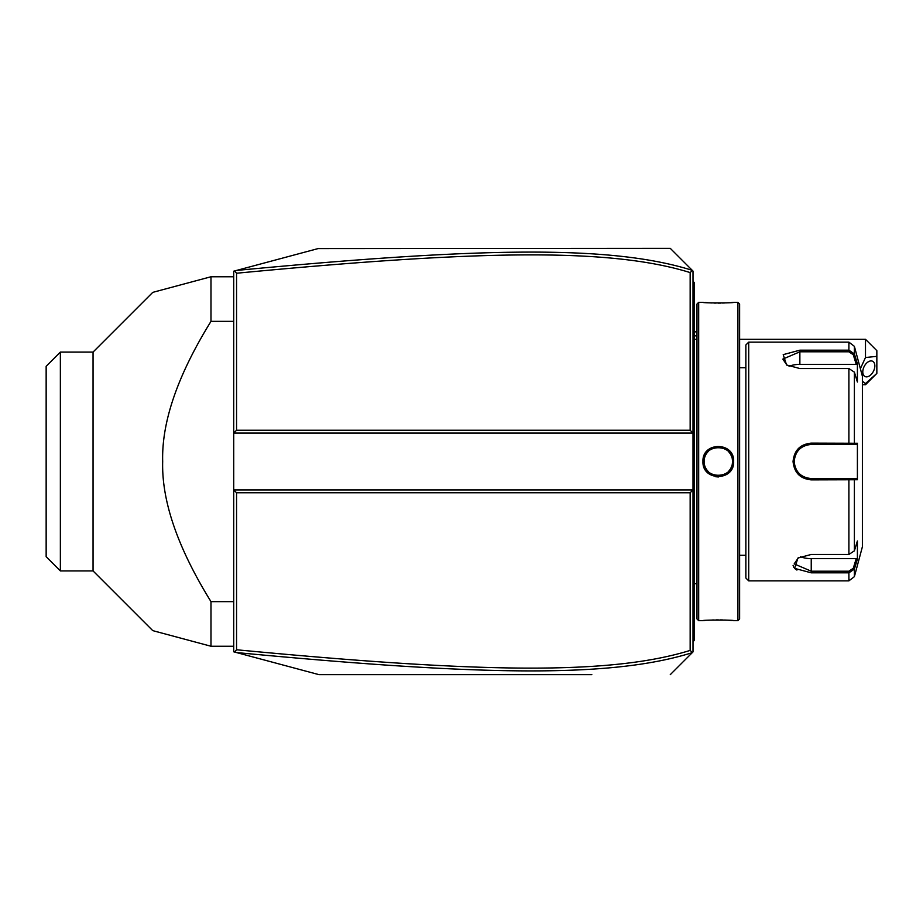 <?xml version="1.0" encoding="UTF-8"?>
<svg xmlns="http://www.w3.org/2000/svg" width="923" height="923" viewBox="0 0 923 923"><rect width="100%" height="100%" fill="white"/><g stroke="black" fill="none" stroke-linecap="round" stroke-linejoin="round"><path stroke-width="1.38" d="M591.828 674.655L318.989 674.655L233.727 651.811L233.727 433.083L236.565 430.233L690.162 430.233L690.162 272.585C609.965 247.699 479.072 250.098 236.565 273.231L236.565 430.233M692.319 652.607L693.011 651.915L693.011 433.083L233.727 433.083L233.727 271.189L235.884 270.612M258.486 264.555L279.023 259.051M318.089 248.587L670.271 248.345L687.323 265.397M236.565 273.231L234.58 270.958L318.989 248.345M318.989 674.655L234.58 652.042L236.565 649.769C478.529 672.821 609.515 675.382 690.162 650.415L690.162 492.767L236.565 492.767L233.727 489.917L693.011 489.917L690.162 492.767M687.323 657.603L670.271 674.655L692.388 652.538L690.162 650.415M692.319 270.393L693.011 271.085L693.011 433.083L690.162 430.233M670.271 248.345L692.388 270.462L690.162 272.585M236.542 652.561C479.718 675.671 610.841 678.313 692.273 652.653M236.565 492.767L236.565 649.769M692.273 270.347C611.303 244.78 480.272 247.249 236.542 270.439M865.486 339.295L876.85 350.659L876.85 356.347L865.486 357.524L865.486 339.295L739.623 339.295M865.486 384.764L865.486 383.576L876.85 373.4L865.486 384.764L862.394 384.764M876.85 356.347L876.85 373.4M865.486 357.524L860.374 368.692M862.394 381.234L865.486 383.576M862.786 371.9A8.526 5.226 -63.4 0 1 866.224 363.512A8.526 5.226 -63.4 0 1 872.627 361.262A8.526 5.226 -63.4 0 1 874.842 365.877A8.526 5.226 -63.4 0 1 871.393 374.265A8.526 5.226 -63.4 0 1 865.001 376.515A8.526 5.226 -63.4 0 1 862.786 371.9M693.011 586.382L694.142 586.267L694.142 640.55L693.011 641.693M694.142 639.42L693.011 640.55L694.142 639.039M694.142 586.267L694.142 569.779L693.011 569.664M693.011 353.336L694.142 353.221L694.142 569.779M694.142 353.221L694.142 336.733L693.011 336.618M693.011 281.307L694.142 282.45L694.142 336.733M694.142 283.58L693.011 282.45L694.142 283.58M697.003 583.694L694.258 583.694L694.258 339.306A5.688 5.688 0 0 1 694.142 338.153M694.258 583.694A5.688 5.688 0 0 0 694.142 584.847M698.688 620.66L698.688 302.34L696.992 304.048L696.992 618.952L698.688 620.66L702.957 620.66C702.068 619.841 734.558 619.841 733.647 620.66L733 620.591M733.647 461.5C734.546 481.448 702.068 481.46 702.957 461.5C702.057 441.552 734.546 441.54 733.647 461.5L732.516 461.5C733.393 479.833 703.211 479.833 704.087 461.5C703.211 443.167 733.393 443.167 732.516 461.5L732.493 460.785M737.915 620.66L739.623 618.952L739.623 304.048L737.915 302.34L737.915 620.66L733.647 620.66M715.59 476.718L718.429 476.96M731.547 620.464L728.385 620.233M726.516 620.118L724.636 620.037M722.547 619.956L720.563 619.921M718.302 619.898L716.04 619.921M714.044 619.968L711.933 620.037M710.087 620.118L708.172 620.233M705.045 620.464L703.603 620.591M704.526 454.693L703.407 457.762M737.915 302.34L733.647 302.34C734.535 303.159 702.045 303.159 702.957 302.34L703.603 302.409M705.057 302.536L708.16 302.767M710.087 302.882L711.968 302.963M714.056 303.044L716.086 303.079M718.302 303.102L720.563 303.079M722.559 303.032L724.636 302.963M726.516 302.882L728.385 302.767M731.547 302.536L733 302.409M732.412 459.792L732.285 458.95A14.214 14.214 0 0 1 732.412 459.804M732.101 458.108L731.87 457.289A14.214 14.214 0 0 1 732.101 458.108M730.889 454.912L730.474 454.162A14.214 14.214 0 0 1 731.593 456.481L731.27 455.685M730.001 453.435L729.493 452.743A14.214 14.214 0 0 1 730.001 453.435M728.939 452.085L728.351 451.451A14.214 14.214 0 0 1 728.939 452.085M727.07 450.309L726.378 449.801A14.214 14.214 0 0 1 727.07 450.309M725.651 449.339L724.901 448.913A14.214 14.214 0 0 1 725.651 449.339M724.128 448.543L723.332 448.209A14.214 14.214 0 0 1 724.128 448.543M722.524 447.932L721.694 447.701A14.214 14.214 0 0 1 722.524 447.932M720.863 447.517L720.009 447.39A14.214 14.214 0 0 1 720.863 447.517M718.209 447.286A14.214 14.214 0 0 0 717.448 447.32L718.302 447.286A14.214 14.214 0 0 1 719.155 447.32L718.417 447.286M716.594 447.39L715.74 447.517A14.214 14.214 0 0 1 716.594 447.39M714.91 447.701L714.079 447.932A14.214 14.214 0 0 1 714.91 447.701M713.271 448.209L712.475 448.543A14.214 14.214 0 0 1 713.271 448.209M711.702 448.913L710.952 449.339A14.214 14.214 0 0 1 711.702 448.913M710.237 449.801L709.533 450.309A14.214 14.214 0 0 1 710.225 449.801M708.253 451.451L707.664 452.085A14.214 14.214 0 0 1 708.253 451.451M707.11 452.743L706.603 453.435A14.214 14.214 0 0 1 707.11 452.743M705.334 455.685L705.01 456.47A14.214 14.214 0 0 1 706.13 454.162M704.503 458.108A14.214 14.214 0 0 1 704.734 457.289L704.595 457.762M704.122 460.646L704.122 462.354A14.214 14.214 0 0 1 704.122 460.646M704.191 463.196L704.318 464.05A14.214 14.214 0 0 1 704.191 463.208M705.714 468.088L706.13 468.838A14.214 14.214 0 0 1 705.01 466.53M706.603 469.565L707.11 470.257A14.214 14.214 0 0 1 706.603 469.565M707.664 470.915L708.253 471.549A14.214 14.214 0 0 1 707.664 470.915M709.533 472.691L710.225 473.199A14.214 14.214 0 0 1 709.533 472.691M710.952 473.661L711.702 474.087A14.214 14.214 0 0 1 710.952 473.661M712.475 474.457L713.271 474.791A14.214 14.214 0 0 1 712.475 474.457M714.079 475.068L714.91 475.299A14.214 14.214 0 0 1 714.079 475.068M715.74 475.483L716.594 475.61A14.214 14.214 0 0 1 715.74 475.483M718.417 475.714A14.214 14.214 0 0 0 719.155 475.68L718.302 475.714A14.214 14.214 0 0 1 717.448 475.68L718.209 475.714M720.009 475.61L720.863 475.483A14.214 14.214 0 0 1 720.009 475.61M721.694 475.299L722.524 475.068A14.214 14.214 0 0 1 721.694 475.299M723.332 474.791L724.128 474.457A14.214 14.214 0 0 1 723.332 474.791M724.901 474.087L725.651 473.661A14.214 14.214 0 0 1 724.901 474.087M726.378 473.199L727.07 472.691A14.214 14.214 0 0 1 726.378 473.199M728.351 471.549L728.939 470.915A14.214 14.214 0 0 1 728.351 471.549M729.493 470.257L730.001 469.565A14.214 14.214 0 0 1 729.493 470.257M731.27 467.315L731.593 466.519A14.214 14.214 0 0 1 730.474 468.838L730.889 468.088M731.87 465.711L732.101 464.892A14.214 14.214 0 0 1 731.87 465.711M732.412 463.208A14.214 14.214 0 0 1 732.285 464.05L732.354 463.577M732.493 462.215L732.516 461.5A14.214 14.214 0 0 0 732.481 460.646M748.715 580.867L748.715 342.133L745.865 344.971L745.865 578.029L748.715 580.867L848.895 580.867L848.895 572.825L811.236 572.825L794.588 568.372L797.945 558.034L811.236 554.458L848.895 554.458L854.386 550.846L857.398 540.982L857.398 559.223L854.386 569.087L848.895 572.825L848.895 571.199L811.236 571.199L794.184 563.895L798.372 557.769M854.386 372.154L848.895 368.542L799.872 368.542L786.569 364.966L783.212 354.64L799.872 350.175L848.895 350.175L854.386 353.913L857.398 363.777L857.398 382.018L854.386 372.154L854.386 443.259L857.398 443.259L857.398 479.741L811.236 479.868C800.253 478.829 794.195 472.703 793.053 461.5C794.184 450.309 800.241 444.182 811.236 443.132L854.386 443.259L853.29 444.448L856.221 444.448L810.279 444.471A17.052 17.052 0 0 1 811.236 444.448A17.052 17.052 0 0 0 810.267 444.471M793.076 565.337L793.711 567.241M794.899 568.672L796.93 570.079M848.895 580.867L854.386 576.656L854.386 569.087L853.29 568.245L848.895 571.199M854.386 550.846L854.386 479.741L853.29 478.552L811.236 478.552C800.922 477.56 795.234 471.872 794.184 461.5C795.234 451.128 800.91 445.44 811.236 444.448L848.895 444.448L848.895 368.542M787.007 365.231L782.819 359.105L799.872 351.801L848.895 351.801L853.29 354.755L856.221 364.366L799.872 364.366A17.052 8.526 180 0 0 789.05 366.304M848.895 351.801L848.895 342.133L854.386 346.344L854.386 353.913L853.29 354.755M831.427 444.448L834.542 444.448M804.694 445.751L804.533 445.821A17.052 17.052 0 0 1 805.456 445.463L804.787 445.717M803.275 446.42L801.487 447.505M801.464 447.528L800.31 448.416A17.052 17.052 0 0 0 800.299 448.416A17.052 17.052 0 0 1 800.31 448.416M799.56 449.074L798.845 449.778A17.052 17.052 0 0 1 799.549 449.074A17.052 17.052 0 0 0 798.845 449.778M796.537 452.847L795.984 453.874A17.052 17.052 0 0 1 795.995 453.851A17.052 17.052 0 0 0 795.984 453.874M794.207 460.669L794.207 462.354M796.111 469.38L798.187 472.472M798.845 473.222L799.549 473.926A17.052 17.052 0 0 1 798.845 473.222A17.052 17.052 0 0 0 799.56 473.926M802.318 476.037L803.702 476.799A17.052 17.052 0 0 1 803.633 476.764A17.052 17.052 0 0 0 803.714 476.799M804.533 477.179L805.456 477.537A17.052 17.052 0 0 1 804.533 477.179A17.052 17.052 0 0 0 805.456 477.549M810.267 478.529L811.236 478.552A17.052 17.052 0 0 1 810.279 478.529A17.052 17.052 0 0 0 811.236 478.552L834.542 478.552M809.298 444.563A17.052 17.052 0 0 0 807.36 444.898A17.052 17.052 0 0 1 809.298 444.563M805.456 445.463A17.052 17.052 0 0 0 804.533 445.821M802.756 446.709A17.052 17.052 0 0 0 801.083 447.793A17.052 17.052 0 0 1 802.756 446.709M797.564 451.312A17.052 17.052 0 0 0 796.987 452.132A17.052 17.052 0 0 1 797.564 451.312M795.58 454.751A17.052 17.052 0 0 0 795.211 455.674A17.052 17.052 0 0 1 795.58 454.751M794.645 457.577A17.052 17.052 0 0 0 794.299 459.527A17.052 17.052 0 0 1 794.645 457.577M794.218 460.508A17.052 17.052 0 0 0 794.218 462.492A17.052 17.052 0 0 1 794.218 460.508M794.299 463.473A17.052 17.052 0 0 0 794.645 465.423A17.052 17.052 0 0 1 794.299 463.473M795.211 467.326A17.052 17.052 0 0 0 795.58 468.249A17.052 17.052 0 0 1 795.211 467.326M796.987 470.868A17.052 17.052 0 0 0 797.564 471.688A17.052 17.052 0 0 1 796.987 470.868M801.095 475.207A17.052 17.052 0 0 0 801.868 475.749A17.052 17.052 0 0 1 801.095 475.207M801.902 475.772A17.052 17.052 0 0 0 802.756 476.291A17.052 17.052 0 0 1 801.902 475.772M807.36 478.102A17.052 17.052 0 0 0 809.298 478.437A17.052 17.052 0 0 1 807.36 478.102M854.386 346.344L862.394 376.238L862.394 546.762L854.386 576.656M857.398 559.223L856.221 558.634L853.29 568.245M856.221 558.634L811.236 558.634A17.052 8.526 0 0 1 800.426 556.696M856.221 478.552L853.29 478.552L856.221 478.552L857.398 479.741M852.967 478.552L849.806 478.552M848.895 554.458L848.895 478.552L811.236 478.552L811.236 479.868M852.967 444.448L849.806 444.448M857.398 443.259L856.221 444.448M857.398 363.777L856.221 364.366M704.318 458.95A14.214 14.214 0 0 0 704.191 459.804M732.516 461.5A14.214 14.214 0 0 1 732.481 462.354M704.734 465.711A14.214 14.214 0 0 1 704.503 464.892M233.727 276.762L210.986 276.762L152.768 292.36L210.986 276.762L152.768 292.36L210.986 276.762L210.986 321.366L233.727 321.366M210.986 321.366C177.678 375.223 161.571 421.938 162.679 461.5C161.583 501.074 177.689 547.789 210.986 601.634L233.727 601.634M210.986 601.634L210.986 646.238L152.768 630.64L210.986 646.238L152.768 630.64L210.986 646.238L233.727 646.238M93.05 352.078L93.05 570.922L60.364 570.922L60.364 352.078L93.05 352.078L152.757 292.372M60.364 570.922L46.15 556.707L46.15 366.293L60.364 352.078M696.992 336.514A34.105 29.536 180 0 0 694.142 335.234M694.142 609.284L693.011 609.284M694.142 597.862L693.011 597.862M694.142 558.184L693.011 558.184M694.142 364.816L693.011 364.816M694.142 325.138L693.011 325.138M694.142 313.716L693.011 313.716M702.957 461.5L704.087 461.5M811.236 572.825L811.236 558.634M793.053 461.5L794.184 461.5M811.236 443.132L811.236 444.448M799.872 350.175L799.872 364.366M694.142 331.092L696.992 332.568M697.003 339.306L694.258 339.306M698.688 302.34L702.957 302.34M739.623 367.712L745.865 367.712M739.623 555.288L745.865 555.288M748.715 342.133L848.895 342.133M93.05 570.922L152.757 630.628"/></g></svg>
